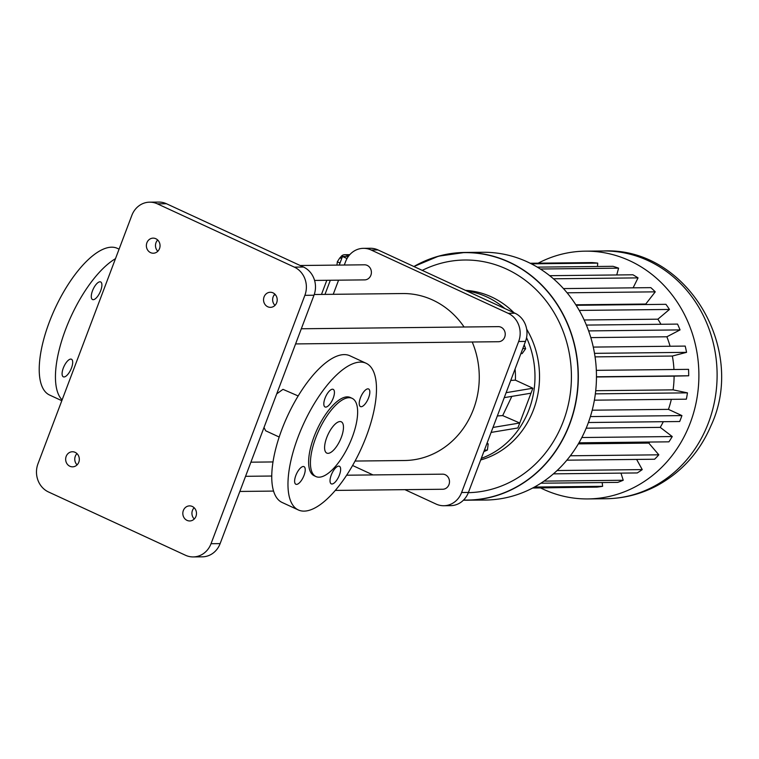 <?xml version="1.0" encoding="UTF-8"?>
<svg xmlns="http://www.w3.org/2000/svg" width="759" height="759" viewBox="0 0 759 759"><rect width="100%" height="100%" fill="white"/><g stroke="black" fill="none" stroke-linecap="round" stroke-linejoin="round"><path stroke-width="1.14" d="M347.015 258.553L342.489 256.466L348.381 256.4M342.489 256.466L339.235 265.081M340.013 263.022L337.328 261.779L339.88 257.794L341.986 257.775M336.949 265.109L337.328 261.779M341.673 258.629L339.88 257.794M349.785 254.663L344.652 254.72A5.389 4.886 -90.6 0 1 346.588 255.138L348.618 256.077M344.652 254.72A5.389 4.886 -90.6 0 0 340.298 257.794M485.532 500.039A123.888 112.275 -90.6 0 0 596.46 374.937A123.888 112.275 -90.6 0 0 482.847 252.273L464.698 252.472A123.888 112.275 -90.6 0 0 413.892 266.523L438.531 256.181L464.698 252.472A123.888 112.275 -90.6 0 1 578.32 375.136A123.888 112.275 -90.6 0 1 467.392 500.228A123.888 112.275 -90.6 0 1 463.417 500.2L485.532 500.039M540.617 487.942A123.888 112.275 -90.6 0 0 587.959 498.929A123.888 112.275 -90.6 0 0 698.887 373.826A123.888 112.275 -90.6 0 0 585.274 251.163A123.888 112.275 -90.6 0 0 538.178 263.174M530.19 263.259L591.916 262.586A112.626 102.076 89.4 0 1 597.731 263.117L597.485 266.475M537.296 267.13L612.997 266.314A112.626 102.076 89.4 0 1 618.585 268.164L616.744 274.957M549.687 275.688L632.921 274.786A112.626 102.076 89.4 0 1 638.044 277.879L633.11 287.832M563.444 288.591L650.824 287.642A112.626 102.076 89.4 0 1 655.254 291.845L645.757 304.036A96.535 87.494 89.4 0 1 646.241 304.539M576.147 305.298L665.918 304.321A112.626 102.076 89.4 0 1 669.457 309.444L657.873 319.188A96.535 87.494 89.4 0 1 660.928 324.273M586.384 325.08L677.55 324.093A112.626 102.076 89.4 0 1 680.045 329.909L666.867 336.778A96.535 87.494 89.4 0 1 670.074 346.246M593.272 347.081L685.206 346.085A112.626 102.076 89.4 0 1 686.553 352.347L672.36 356.037A96.535 87.494 89.4 0 1 673.954 369.5M596.337 370.345L688.546 369.348A112.626 102.076 89.4 0 1 688.688 375.781L674.106 376.132A96.535 87.494 89.4 0 1 673.1 389.86L687.445 392.858A112.626 102.076 89.4 0 1 686.364 399.177L594.382 400.173M671.336 399.338A96.535 87.494 89.4 0 1 668.461 409.367L681.924 415.59A112.626 102.076 89.4 0 1 679.684 421.52L588.405 422.516M663.3 421.7A96.535 87.494 89.4 0 1 660.245 427.374L672.246 436.548A112.626 102.076 89.4 0 1 668.935 441.833L578.956 442.81M649.732 442.042A96.535 87.494 89.4 0 1 648.803 443.095L658.821 454.821A112.626 102.076 89.4 0 1 654.59 459.233L566.859 460.182M636.621 459.423L642.247 469.603A112.626 102.076 89.4 0 1 637.266 472.942L553.415 473.853M620.966 473.123L623.234 480.257A112.626 102.076 89.4 0 1 617.731 482.382L540.892 483.217M602.181 482.553L602.627 486.31A112.626 102.076 89.4 0 1 596.84 487.126L533.036 487.819M581.337 487.297L532.628 488.028M534.459 487.05L602.627 486.31M544.032 481.121L623.234 480.257M557.115 470.533L642.247 469.603M570.36 455.779L658.821 454.821M578.349 443.863L648.803 443.095M581.84 437.526L672.246 436.548M586.185 428.18L660.245 427.374M590.398 416.577L681.924 415.59M592.21 410.192L668.461 409.367M595.35 393.855L687.445 392.858M595.72 390.695L673.1 389.86M596.47 376.976L674.106 376.132M596.47 376.777L688.688 375.781M595.065 356.882L672.36 356.037M594.506 353.343L686.553 352.347M590.815 337.603L666.867 336.778M588.623 330.905L680.045 329.909M584.155 319.985L657.873 319.188M579.231 310.422L669.457 309.444M575.834 304.795L645.757 304.036M567.087 292.803L655.254 291.845M553.434 278.8L638.044 277.879M540.342 269.009L618.585 268.164M531.347 263.838L597.731 263.117M468.341 492.676A116.345 105.444 -90.6 0 0 568.766 350.639A116.345 105.444 -90.6 0 0 422.251 270.384M480.694 459.963A86.184 78.111 -90.6 0 0 526.661 329.159M513.957 312.746A86.184 78.111 -90.6 0 0 465.466 290.346M481.301 458.37A86.184 78.111 -90.6 0 0 526.556 337.679M504.801 308.524A86.184 78.111 -90.6 0 0 466.899 291.01M515.057 369.045A64.638 58.576 -90.6 0 1 515.37 380.136L532.875 388.228L517.866 427.962L491.111 432.421M520.883 353.609L522.135 353.599L525.626 348.723L524.213 344.814M483.853 451.624L487.392 450.068L488.189 443.911L487.117 442.981M511.822 396.378L502.686 415.6L519.735 423L492.989 427.45M515.37 380.136L510.75 380.439M532.875 388.228L506.13 392.678M531.006 393.19L504.251 397.64M525.626 348.723L522.809 348.523M522.534 349.244L522.894 348.751M488.189 443.911L486.756 443.93M487.392 450.068L484.659 450.096L484.783 449.167M502.686 415.6L497.335 415.941M344.301 265.033L345.62 261.551A21.546 19.525 89.4 0 1 363.409 248.335L370.24 248.259A21.546 19.525 89.4 0 1 377.982 249.929L514.972 313.22A21.546 19.525 89.4 0 1 525.494 341.417L468.426 492.439A21.546 19.525 89.4 0 1 450.637 505.655L443.806 505.731A21.546 19.525 89.4 0 1 436.064 504.052L404.908 489.659M363.409 248.335A21.546 19.525 89.4 0 1 371.151 250.005L508.151 313.296A21.546 19.525 89.4 0 1 518.663 341.493L461.595 492.515A21.546 19.525 89.4 0 1 443.806 505.731M373.011 474.925L352.593 465.495M333.239 294.302L338.58 280.175M314.245 294.511L402.706 293.543A83.49 75.663 89.4 0 1 464.091 327.006M472.221 342.005A83.49 75.663 89.4 0 1 404.519 460.514L355.06 461.055M301.314 328.77L498.321 326.636A7.543 6.831 89.4 0 1 505.238 334.102A7.543 6.831 89.4 0 1 498.483 341.721L295.593 343.922M346.645 475.21L442.573 474.166A7.543 6.831 89.4 0 1 449.489 481.633A7.543 6.831 89.4 0 1 442.734 489.251L335.298 490.418M300.175 265.508L364.481 264.806A7.543 6.831 89.4 0 1 371.398 272.272A7.543 6.831 89.4 0 1 364.652 279.891L314.577 280.432M298.164 395.951L282.974 389.348L276.703 393.893M263.999 427.516L265.688 430.789L279.189 437.032M149.627 202.169L158.735 202.074A21.546 19.525 89.4 0 1 166.477 203.744L303.477 267.026A21.546 19.525 89.4 0 1 313.989 295.232L220.129 543.615A21.546 19.525 89.4 0 1 202.34 556.831L193.232 556.926A21.546 19.525 89.4 0 1 185.49 555.256L48.5 491.974A21.546 19.525 89.4 0 1 37.978 463.768L131.838 215.385A21.546 19.525 89.4 0 1 149.627 202.169A21.546 19.525 89.4 0 1 157.369 203.839L294.369 267.13A21.546 19.525 89.4 0 1 304.881 295.327L211.03 543.71A21.546 19.525 89.4 0 1 193.232 556.926M157.825 251.257A7.543 6.831 89.4 0 1 157.701 240.005M77.105 464.869A7.543 6.831 89.4 0 1 76.982 453.616M274.986 305.384A7.543 6.831 89.4 0 1 274.862 294.131M194.266 518.995A7.543 6.831 89.4 0 1 194.152 507.743M62.105 399.917A80.796 31.366 -65.2 0 1 65.559 329.558A80.796 31.366 -65.2 0 1 115.472 258.696M70.767 359.083A9.696 3.767 -65.2 0 1 71.46 359.225A9.696 3.767 -65.2 0 1 70.805 369.605A9.696 3.767 -65.2 0 1 63.329 376.825A9.696 3.767 -65.2 0 1 63.623 367.252A9.696 3.767 -65.2 0 1 70.767 359.083M99.97 281.798A9.696 3.767 -65.2 0 1 100.662 281.94A9.696 3.767 -65.2 0 1 100.008 292.319A9.696 3.767 -65.2 0 1 92.532 299.549A9.696 3.767 -65.2 0 1 92.816 289.976A9.696 3.767 -65.2 0 1 99.97 281.798M155.832 238.724A7.543 6.831 89.4 0 1 159.921 247.13A7.543 6.831 89.4 0 1 153.29 253.221A7.543 6.831 89.4 0 1 146.373 245.755A7.543 6.831 89.4 0 1 153.128 238.136A7.543 6.831 89.4 0 1 155.832 238.724M75.122 452.336A7.543 6.831 89.4 0 1 79.202 460.741A7.543 6.831 89.4 0 1 72.57 466.832A7.543 6.831 89.4 0 1 65.654 459.366A7.543 6.831 89.4 0 1 72.409 451.757A7.543 6.831 89.4 0 1 75.122 452.336M273.003 292.851A7.543 6.831 89.4 0 1 277.082 301.257A7.543 6.831 89.4 0 1 270.46 307.348A7.543 6.831 89.4 0 1 263.544 299.881A7.543 6.831 89.4 0 1 270.289 292.262A7.543 6.831 89.4 0 1 273.003 292.851M192.283 506.462A7.543 6.831 89.4 0 1 196.363 514.868A7.543 6.831 89.4 0 1 189.741 520.959A7.543 6.831 89.4 0 1 182.824 513.492A7.543 6.831 89.4 0 1 189.579 505.883A7.543 6.831 89.4 0 1 192.283 506.462M298.344 509.963L282.12 502.467A80.796 31.366 -65.2 0 1 287.538 415.97A80.796 31.366 -65.2 0 1 349.89 355.772L366.113 363.267A80.796 31.366 -65.2 0 1 366.369 436.245A80.796 31.366 -65.2 0 1 298.344 509.963A80.796 31.366 -65.2 0 1 303.761 423.456A80.796 31.366 -65.2 0 1 366.113 363.267M61.821 400.695L49.591 395.041A80.796 31.366 -65.2 0 1 55.009 308.543A80.796 31.366 -65.2 0 1 117.36 248.354L119.078 249.142M331.958 484.005A9.696 3.767 114.8 0 0 339.102 475.827A9.696 3.767 114.8 0 0 339.396 466.254A9.696 3.767 114.8 0 0 331.92 473.483A9.696 3.767 114.8 0 0 331.266 483.863A9.696 3.767 114.8 0 0 331.958 484.005M361.161 406.72A9.696 3.767 114.8 0 0 368.305 398.551A9.696 3.767 114.8 0 0 368.599 388.978A9.696 3.767 114.8 0 0 361.123 396.198A9.696 3.767 114.8 0 0 360.468 406.577A9.696 3.767 114.8 0 0 361.161 406.72M325.744 407.109A9.696 3.767 114.8 0 0 332.897 398.93A9.696 3.767 114.8 0 0 333.192 389.358A9.696 3.767 114.8 0 0 325.706 396.587A9.696 3.767 114.8 0 0 325.061 406.966A9.696 3.767 114.8 0 0 325.744 407.109M296.541 484.384A9.696 3.767 114.8 0 0 303.695 476.216A9.696 3.767 114.8 0 0 303.989 466.643A9.696 3.767 114.8 0 0 296.503 473.863A9.696 3.767 114.8 0 0 295.858 484.242A9.696 3.767 114.8 0 0 296.541 484.384M315.962 476.567L314.16 475.732A43.092 16.726 -65.2 0 1 317.044 429.594A43.092 16.726 -65.2 0 1 350.297 397.488L352.1 398.323A43.092 16.726 -65.2 0 1 352.242 437.25A43.092 16.726 -65.2 0 1 315.962 476.567A43.092 16.726 -65.2 0 1 318.846 430.429A43.092 16.726 -65.2 0 1 352.1 398.323M340.041 421.549A17.239 6.689 -65.2 0 1 341.256 421.795A17.239 6.689 -65.2 0 1 340.108 440.248A17.239 6.689 -65.2 0 1 326.806 453.095A17.239 6.689 -65.2 0 1 327.328 436.074A17.239 6.689 -65.2 0 1 340.041 421.549M346.588 255.138L349.396 255.109M330.326 280.261L324.985 294.388M587.959 498.929L606.175 498.729A123.888 112.275 -90.6 0 0 717.103 373.627A123.888 112.275 -90.6 0 0 603.481 250.973L585.274 251.163M463.569 500.048A123.726 112.142 -90.6 0 0 575.161 348.39A123.726 112.142 -90.6 0 0 414.025 266.58M461.595 492.515L468.426 492.439M518.663 341.493L525.494 341.417M371.151 250.005L377.982 249.929M508.151 313.296L514.972 313.22M304.881 295.327L313.989 295.232M294.369 267.13L303.477 267.026M211.03 543.71L220.129 543.615M157.369 203.839L166.477 203.744M321.484 294.426L326.816 280.299M606.175 498.729C624.116 498.464 641.08 494.1 657.047 485.646C681.639 472.145 699.608 452.184 710.955 425.761C747.103 349.083 686.867 247.017 603.481 250.973M250.906 462.184L273.003 461.937M274.17 294.938L275.574 294.928M239.844 491.452L273.563 491.082M245.565 476.31L271.75 476.026"/></g></svg>
